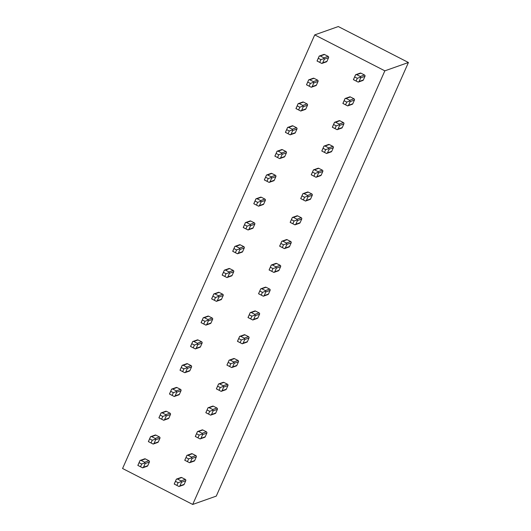 <?xml version="1.0" encoding="UTF-8"?>
<svg xmlns="http://www.w3.org/2000/svg" width="531" height="531" viewBox="0 0 531 531"><rect width="100%" height="100%" fill="white"/><g stroke="black" fill="none" stroke-linecap="round" stroke-linejoin="round"><path stroke-width="0.8" d="M408.425 62.499L216.27 496.113L192.7 504.45L122.575 468.501L314.73 34.887L338.3 26.55L408.425 62.499L384.849 70.835L314.73 34.887M192.7 504.45L384.849 70.835M175.456 481.318L176.398 479.128L177.48 479.055L181.051 480.887L181.522 482.214L179.896 485.885L179.007 486.502L174.221 484.053L176.398 479.128L180.998 477.502A0.996 0.936 70.5 0 1 181.721 477.555L185.299 479.387A0.996 0.936 70.5 0 1 185.764 480.714L184.138 484.378A0.996 0.936 70.5 0 1 183.607 484.876L179.007 486.502L174.254 484.04L175.456 481.318L178.104 482.679L176.896 485.394M139.069 462.667L140.018 460.477L141.1 460.404L144.671 462.235L145.136 463.556L143.509 467.227L142.627 467.851L137.834 465.395L140.018 460.477L144.618 458.85A0.996 0.936 70.5 0 1 145.341 458.903L148.912 460.735A0.996 0.936 70.5 0 1 149.384 462.056L147.757 465.727A0.996 0.936 70.5 0 1 147.226 466.225L142.627 467.851L137.868 465.388L139.069 462.667L141.717 464.021L140.516 466.742M185.996 457.53L186.939 455.346L188.02 455.266L191.591 457.098L192.063 458.426L190.437 462.096L189.547 462.72L184.761 460.264L186.939 455.346L191.545 453.713A0.996 0.936 70.5 0 1 192.268 453.766L195.839 455.598A0.996 0.936 70.5 0 1 196.304 456.925L194.678 460.596A0.996 0.936 70.5 0 1 194.154 461.087L189.547 462.72L184.795 460.251L185.996 457.53L188.644 458.89L187.436 461.605M149.616 438.878L150.558 436.688L151.64 436.615L155.211 438.447L155.676 439.774L154.05 443.445L153.167 444.062L148.375 441.613L150.558 436.688L155.158 435.062A0.996 0.936 70.5 0 1 155.882 435.115L159.453 436.947A0.996 0.936 70.5 0 1 159.924 438.274L158.298 441.938A0.996 0.936 70.5 0 1 157.767 442.436L153.167 444.062L148.408 441.6L149.616 438.878L152.258 440.239L151.056 442.954M196.536 433.747L197.479 431.557L198.561 431.484L202.138 433.309L202.603 434.637L200.977 438.307L200.087 438.931L195.302 436.475L197.479 431.557L202.085 429.924A0.996 0.936 70.5 0 1 202.809 429.977L206.38 431.809A0.996 0.936 70.5 0 1 206.844 433.137L205.218 436.807A0.996 0.936 70.5 0 1 204.694 437.298L200.087 438.931L195.335 436.462L196.536 433.747L199.185 435.101L197.977 437.823M160.156 415.089L161.099 412.906L162.181 412.826L165.752 414.658L166.223 415.985L164.597 419.656L163.707 420.28L158.915 417.824L161.099 412.906L165.699 411.273A0.996 0.936 70.5 0 1 166.422 411.326L169.993 413.158A0.996 0.936 70.5 0 1 170.464 414.485L168.838 418.156A0.996 0.936 70.5 0 1 168.307 418.647L163.707 420.28L158.948 417.811L160.156 415.089L162.798 416.45L161.597 419.165M207.077 409.959L208.026 407.768L209.108 407.695L212.679 409.527L213.143 410.848L211.517 414.519L210.628 415.142L205.842 412.687L208.026 407.768L212.626 406.142A0.996 0.936 70.5 0 1 213.349 406.195L216.92 408.027A0.996 0.936 70.5 0 1 217.391 409.348L215.765 413.018A0.996 0.936 70.5 0 1 215.234 413.516L210.628 415.142L205.875 412.673L207.077 409.959L209.725 411.313L208.524 414.034M170.697 391.307L171.639 389.117L172.721 389.044L176.292 390.869L176.763 392.197L175.137 395.867L174.248 396.491L169.462 394.035L171.639 389.117L176.239 387.484A0.996 0.936 70.5 0 1 176.962 387.537L180.533 389.369A0.996 0.936 70.5 0 1 181.005 390.697L179.378 394.367A0.996 0.936 70.5 0 1 178.847 394.858L174.248 396.491L169.489 394.022L170.697 391.307L173.345 392.661L172.137 395.383M217.624 386.17L218.566 383.979L219.648 383.906L223.219 385.738L223.684 387.059L222.058 390.73L221.175 391.354L216.382 388.898L218.566 383.979L223.166 382.353A0.996 0.936 70.5 0 1 223.89 382.406L227.46 384.238A0.996 0.936 70.5 0 1 227.932 385.559L226.306 389.23A0.996 0.936 70.5 0 1 225.775 389.727L221.175 391.354L216.416 388.891L217.624 386.17L220.265 387.524L219.064 390.245M181.237 367.518L182.179 365.328L183.261 365.255L186.832 367.087L187.304 368.408L185.677 372.078L184.788 372.702L180.002 370.246L182.179 365.328L186.779 363.702A0.996 0.936 70.5 0 1 187.503 363.755L191.08 365.587A0.996 0.936 70.5 0 1 191.545 366.908L189.919 370.578A0.996 0.936 70.5 0 1 189.388 371.076L184.788 372.702L180.036 370.233L181.237 367.518L183.885 368.872L182.677 371.594M228.164 362.381L229.107 360.191L230.189 360.118L233.759 361.95L234.231 363.277L232.605 366.941L231.715 367.565L226.923 365.109L229.107 360.191L233.706 358.564A0.996 0.936 70.5 0 1 234.43 358.617L238.001 360.449A0.996 0.936 70.5 0 1 238.472 361.77L236.846 365.441A0.996 0.936 70.5 0 1 236.315 365.939L231.715 367.565L226.956 365.102L228.164 362.381L230.806 363.742L229.604 366.456M191.777 343.73L192.72 341.539L193.802 341.466L197.373 343.298L197.844 344.619L196.218 348.29L195.328 348.913L190.543 346.458L192.72 341.539L197.326 339.913A0.996 0.936 70.5 0 1 198.043 339.966L201.621 341.798A0.996 0.936 70.5 0 1 202.085 343.119L200.459 346.789A0.996 0.936 70.5 0 1 199.935 347.287L195.328 348.913L190.576 346.451L191.777 343.73L194.426 345.084L193.218 347.805M238.704 338.592L239.647 336.402L240.729 336.329L244.3 338.161L244.771 339.488L243.145 343.159L242.255 343.776L237.463 341.327L239.647 336.402L244.247 334.776A0.996 0.936 70.5 0 1 244.97 334.829L248.541 336.661A0.996 0.936 70.5 0 1 249.012 337.988L247.386 341.659A0.996 0.936 70.5 0 1 246.855 342.15L242.255 343.776L237.496 341.314L238.704 338.592L241.346 339.953L240.145 342.668M202.318 319.941L203.26 317.75L204.342 317.677L207.92 319.509L208.384 320.837L206.758 324.501L205.869 325.125L201.083 322.669L203.26 317.75L207.867 316.124A0.996 0.936 70.5 0 1 208.59 316.177L212.161 318.009A0.996 0.936 70.5 0 1 212.626 319.33L210.999 323.001A0.996 0.936 70.5 0 1 210.475 323.498L205.869 325.125L201.116 322.662L202.318 319.941L204.966 321.301L203.758 324.016M249.245 314.81L250.187 312.62L251.269 312.54L254.84 314.372L255.311 315.699L253.685 319.37L252.796 319.994L248.01 317.538L250.187 312.62L254.787 310.987A0.996 0.936 70.5 0 1 255.511 311.04L259.082 312.872A0.996 0.936 70.5 0 1 259.553 314.199L257.927 317.87A0.996 0.936 70.5 0 1 257.396 318.361L252.796 319.994L248.037 317.525L249.245 314.81L251.893 316.164L250.685 318.879M212.858 296.152L213.807 293.962L214.882 293.889L218.46 295.721L218.925 297.048L217.298 300.719L216.409 301.336L211.623 298.887L213.807 293.962L218.407 292.335A0.996 0.936 70.5 0 1 219.13 292.389L222.701 294.22A0.996 0.936 70.5 0 1 223.173 295.548L221.54 299.219A0.996 0.936 70.5 0 1 221.015 299.71L216.409 301.336L211.657 298.873L212.858 296.152L215.506 297.513L214.305 300.227M259.785 291.021L260.728 288.831L261.81 288.758L265.381 290.59L265.852 291.911L264.226 295.581L263.336 296.205L258.551 293.749L260.728 288.831L265.334 287.205A0.996 0.936 70.5 0 1 266.051 287.258L269.629 289.083A0.996 0.936 70.5 0 1 270.093 290.411L268.467 294.081A0.996 0.936 70.5 0 1 267.936 294.579L263.336 296.205L258.584 293.736L259.785 291.021L262.433 292.375L261.225 295.097M223.405 272.363L224.347 270.179L225.429 270.1L229 271.932L229.465 273.259L227.839 276.93L226.956 277.554L222.164 275.098L224.347 270.179L228.947 268.547A0.996 0.936 70.5 0 1 229.671 268.6L233.242 270.432A0.996 0.936 70.5 0 1 233.713 271.759L232.087 275.43A0.996 0.936 70.5 0 1 231.556 275.921L226.956 277.554L222.197 275.085L223.405 272.363L226.047 273.724L224.845 276.439M270.325 267.232L271.268 265.042L272.35 264.969L275.921 266.801L276.392 268.122L274.766 271.792L273.877 272.416L269.091 269.96L271.268 265.042L275.874 263.416A0.996 0.936 70.5 0 1 276.598 263.469L280.169 265.301A0.996 0.936 70.5 0 1 280.633 266.622L279.007 270.292A0.996 0.936 70.5 0 1 278.483 270.79L273.877 272.416L269.124 269.947L270.325 267.232L272.974 268.586L271.766 271.308M233.945 248.581L234.888 246.391L235.97 246.318L239.541 248.15L240.012 249.47L238.379 253.141L237.496 253.765L232.704 251.309L234.888 246.391L239.488 244.764A0.996 0.936 70.5 0 1 240.211 244.818L243.782 246.643A0.996 0.936 70.5 0 1 244.253 247.97L242.627 251.641A0.996 0.936 70.5 0 1 242.096 252.139L237.496 253.765L232.737 251.296L233.945 248.581L236.587 249.935L235.386 252.656M280.866 243.444L281.808 241.253L282.89 241.18L286.468 243.012L286.932 244.333L285.306 248.004L284.417 248.627L279.631 246.172L281.808 241.253L286.415 239.627A0.996 0.936 70.5 0 1 287.138 239.68L290.709 241.512A0.996 0.936 70.5 0 1 291.174 242.833L289.548 246.503A0.996 0.936 70.5 0 1 289.023 247.001L284.417 248.627L279.664 246.165L280.866 243.444L283.514 244.798L282.306 247.519M244.486 224.792L245.428 222.602L246.51 222.529L250.081 224.361L250.552 225.682L248.926 229.352L248.037 229.976L243.244 227.52L245.428 222.602L250.028 220.976A0.996 0.936 70.5 0 1 250.751 221.029L254.322 222.861A0.996 0.936 70.5 0 1 254.794 224.182L253.168 227.852A0.996 0.936 70.5 0 1 252.637 228.35L248.037 229.976L243.278 227.507L244.486 224.792L247.127 226.146L245.926 228.868M291.406 219.655L292.355 217.464L293.437 217.391L297.008 219.223L297.473 220.551L295.847 224.221L294.964 224.839L290.172 222.389L292.355 217.464L296.955 215.838A0.996 0.936 70.5 0 1 297.679 215.891L301.25 217.723A0.996 0.936 70.5 0 1 301.721 219.051L300.095 222.715A0.996 0.936 70.5 0 1 299.564 223.212L294.964 224.839L290.205 222.376L291.406 219.655L294.055 221.015L292.853 223.73M255.026 201.003L255.969 198.813L257.05 198.74L260.621 200.572L261.093 201.893L259.467 205.563L258.577 206.187L253.791 203.731L255.969 198.813L260.568 197.187A0.996 0.936 70.5 0 1 261.292 197.24L264.863 199.072A0.996 0.936 70.5 0 1 265.334 200.393L263.708 204.063A0.996 0.936 70.5 0 1 263.177 204.561L258.577 206.187L253.818 203.725L255.026 201.003L257.674 202.357L256.466 205.079M301.953 195.866L302.896 193.682L303.978 193.603L307.549 195.435L308.013 196.762L306.387 200.433L305.504 201.057L300.712 198.601L302.896 193.682L307.495 192.049A0.996 0.936 70.5 0 1 308.219 192.103L311.79 193.934A0.996 0.936 70.5 0 1 312.261 195.262L310.635 198.933A0.996 0.936 70.5 0 1 310.104 199.424L305.504 201.057L300.745 198.587L301.953 195.866L304.595 197.227L303.393 199.941M265.566 177.215L266.509 175.024L267.591 174.951L271.162 176.783L271.633 178.111L270.007 181.781L269.117 182.398L264.332 179.949L266.509 175.024L271.115 173.398A0.996 0.936 70.5 0 1 271.832 173.451L275.41 175.283A0.996 0.936 70.5 0 1 275.874 176.611L274.248 180.274A0.996 0.936 70.5 0 1 273.717 180.772L269.117 182.398L264.365 179.936L265.566 177.215L268.215 178.575L267.007 181.29M312.493 172.084L313.436 169.893L314.518 169.82L318.089 171.646L318.56 172.973L316.934 176.644L316.045 177.268L311.252 174.812L313.436 169.893L318.036 168.261A0.996 0.936 70.5 0 1 318.759 168.314L322.33 170.146A0.996 0.936 70.5 0 1 322.802 171.473L321.175 175.144A0.996 0.936 70.5 0 1 320.644 175.635L316.045 177.268L311.285 174.799L312.493 172.084L315.135 173.438L313.934 176.159M276.107 153.426L277.049 151.242L278.131 151.162L281.702 152.994L282.173 154.322L280.547 157.992L279.658 158.616L274.872 156.16L277.049 151.242L281.656 149.609A0.996 0.936 70.5 0 1 282.379 149.662L285.95 151.494A0.996 0.936 70.5 0 1 286.415 152.822L284.789 156.492A0.996 0.936 70.5 0 1 284.264 156.984L279.658 158.616L274.905 156.147L276.107 153.426L278.755 154.786L277.547 157.501M323.034 148.295L323.976 146.105L325.058 146.032L328.629 147.864L329.101 149.184L327.474 152.855L326.585 153.479L321.799 151.023L323.976 146.105L328.576 144.478A0.996 0.936 70.5 0 1 329.3 144.532L332.871 146.364A0.996 0.936 70.5 0 1 333.342 147.684L331.716 151.355A0.996 0.936 70.5 0 1 331.185 151.853L326.585 153.479L321.826 151.01L323.034 148.295L325.676 149.649L324.474 152.37M286.647 129.644L287.59 127.453L288.672 127.38L292.249 129.206L292.714 130.533L291.088 134.204L290.198 134.828L285.412 132.372L287.59 127.453L292.196 125.82A0.996 0.936 70.5 0 1 292.92 125.874L296.49 127.706A0.996 0.936 70.5 0 1 296.955 129.033L295.329 132.704A0.996 0.936 70.5 0 1 294.805 133.195L290.198 134.828L285.446 132.358L286.647 129.644L289.295 130.998L288.087 133.719M333.574 124.506L334.517 122.316L335.599 122.243L339.17 124.075L339.641 125.396L338.015 129.066L337.125 129.69L332.34 127.234L334.517 122.316L339.117 120.69A0.996 0.936 70.5 0 1 339.84 120.743L343.418 122.575A0.996 0.936 70.5 0 1 343.882 123.896L342.256 127.566A0.996 0.936 70.5 0 1 341.725 128.064L337.125 129.69L332.366 127.228L333.574 124.506L336.223 125.86L335.015 128.582M297.187 105.855L298.137 103.664L299.219 103.591L302.789 105.423L303.254 106.744L301.628 110.415L300.745 111.039L295.953 108.583L298.137 103.664L302.736 102.038A0.996 0.936 70.5 0 1 303.46 102.091L307.031 103.923A0.996 0.936 70.5 0 1 307.502 105.244L305.876 108.915A0.996 0.936 70.5 0 1 305.345 109.413L300.745 111.039L295.986 108.57L297.187 105.855L299.836 107.209L298.634 109.93M344.115 100.717L345.057 98.527L346.139 98.454L349.71 100.286L350.181 101.613L348.555 105.277L347.666 105.901L342.88 103.445L345.057 98.527L349.663 96.901A0.996 0.936 70.5 0 1 350.38 96.954L353.958 98.786A0.996 0.936 70.5 0 1 354.423 100.107L352.796 103.777A0.996 0.936 70.5 0 1 352.272 104.275L347.666 105.901L342.913 103.439L344.115 100.717L346.763 102.078L345.555 104.793M307.734 82.066L308.677 79.876L309.759 79.803L313.33 81.635L313.794 82.955L312.168 86.626L311.285 87.25L306.493 84.794L308.677 79.876L313.277 78.249A0.996 0.936 70.5 0 1 314 78.303L317.571 80.135A0.996 0.936 70.5 0 1 318.042 81.455L316.416 85.126A0.996 0.936 70.5 0 1 315.885 85.624L311.285 87.25L306.526 84.787L307.734 82.066L310.376 83.42L309.175 86.141M354.655 76.929L355.597 74.738L356.679 74.665L360.257 76.497L360.722 77.825L359.095 81.495L358.206 82.113L353.42 79.663L355.597 74.738L360.204 73.112A0.996 0.936 70.5 0 1 360.927 73.165L364.498 74.997A0.996 0.936 70.5 0 1 364.963 76.325L363.337 79.995A0.996 0.936 70.5 0 1 362.812 80.486L358.206 82.113L353.454 79.65L354.655 76.929L357.303 78.289L356.095 81.004M318.275 58.277L319.217 56.087L320.299 56.014L323.87 57.846L324.341 59.173L322.715 62.837L321.826 63.461L317.034 61.005L319.217 56.087L323.817 54.461A0.996 0.936 70.5 0 1 324.541 54.514L328.112 56.346A0.996 0.936 70.5 0 1 328.583 57.667L326.957 61.337A0.996 0.936 70.5 0 1 326.426 61.835L321.826 63.461L317.067 60.999L318.275 58.277L320.916 59.638L319.715 62.353M181.19 481.584L178.104 482.679M144.804 462.932L141.717 464.021M191.731 457.795L188.644 458.89M155.344 439.144L152.258 440.239M202.271 434.013L199.185 435.101M165.884 415.355L162.798 416.45M212.812 410.224L209.725 411.313M176.425 391.573L173.345 392.661M223.352 386.435L220.265 387.524M186.972 367.784L183.885 368.872M233.892 362.646L230.806 363.742M197.512 343.995L194.426 345.084M244.433 338.858L241.346 339.953M208.052 320.206L204.966 321.301M254.973 315.069L251.893 316.164M218.593 296.417L215.506 297.513M265.52 291.287L262.433 292.375M229.133 272.629L226.047 273.724M276.06 267.498L272.974 268.586M239.673 248.847L236.587 249.935M286.601 243.709L283.514 244.798M250.214 225.058L247.127 226.146M297.141 219.92L294.055 221.015M260.754 201.269L257.674 202.357M307.681 196.131L304.595 197.227M271.301 177.48L268.215 178.575M318.222 172.349L315.135 173.438M281.842 153.691L278.755 154.786M328.762 148.561L325.676 149.649M292.382 129.909L289.295 130.998M339.302 124.772L336.223 125.86M302.922 106.12L299.836 107.209M349.849 100.983L346.763 102.078M313.463 82.332L310.376 83.42M360.39 77.194L357.303 78.289M324.003 58.543L320.916 59.638M181.721 477.555L177.48 479.055M185.764 480.714L181.522 482.214M185.299 479.387L181.051 480.887M149.384 462.056L145.136 463.556M148.912 460.735L144.671 462.235M145.341 458.903L141.1 460.404M147.757 465.727L143.509 467.227M184.138 484.378L179.896 485.885M192.268 453.766L188.02 455.266M196.304 456.925L192.063 458.426M195.839 455.598L191.591 457.098M159.924 438.274L155.676 439.774M159.453 436.947L155.211 438.447M155.882 435.115L151.64 436.615M158.298 441.938L154.05 443.445M194.678 460.596L190.437 462.096M202.809 429.977L198.561 431.484M206.844 433.137L202.603 434.637M206.38 431.809L202.138 433.309M170.464 414.485L166.223 415.985M169.993 413.158L165.752 414.658M166.422 411.326L162.181 412.826M168.838 418.156L164.597 419.656M205.218 436.807L200.977 438.307M213.349 406.195L209.108 407.695M217.391 409.348L213.143 410.848M216.92 408.027L212.679 409.527M181.005 390.697L176.763 392.197M180.533 389.369L176.292 390.869M176.962 387.537L172.721 389.044M179.378 394.367L175.137 395.867M215.765 413.018L211.517 414.519M223.89 382.406L219.648 383.906M227.932 385.559L223.684 387.059M227.46 384.238L223.219 385.738M191.545 366.908L187.304 368.408M191.08 365.587L186.832 367.087M187.503 363.755L183.261 365.255M189.919 370.578L185.677 372.078M226.306 389.23L222.058 390.73M234.43 358.617L230.189 360.118M238.472 361.77L234.231 363.277M238.001 360.449L233.759 361.95M202.085 343.119L197.844 344.619M201.621 341.798L197.373 343.298M198.043 339.966L193.802 341.466M200.459 346.789L196.218 348.29M236.846 365.441L232.605 366.941M244.97 334.829L240.729 336.329M249.012 337.988L244.771 339.488M248.541 336.661L244.3 338.161M212.626 319.33L208.384 320.837M212.161 318.009L207.92 319.509M208.59 316.177L204.342 317.677M210.999 323.001L206.758 324.501M247.386 341.659L243.145 343.159M255.511 311.04L251.269 312.54M259.553 314.199L255.311 315.699M259.082 312.872L254.84 314.372M223.173 295.548L218.925 297.048M222.701 294.22L218.46 295.721M219.13 292.389L214.882 293.889M221.54 299.219L217.298 300.719M257.927 317.87L253.685 319.37M266.051 287.258L261.81 288.758M270.093 290.411L265.852 291.911M269.629 289.083L265.381 290.59M233.713 271.759L229.465 273.259M233.242 270.432L229 271.932M229.671 268.6L225.429 270.1M232.087 275.43L227.839 276.93M268.467 294.081L264.226 295.581M276.598 263.469L272.35 264.969M280.633 266.622L276.392 268.122M280.169 265.301L275.921 266.801M244.253 247.97L240.012 249.47M243.782 246.643L239.541 248.15M240.211 244.818L235.97 246.318M242.627 251.641L238.379 253.141M279.007 270.292L274.766 271.792M287.138 239.68L282.89 241.18M291.174 242.833L286.932 244.333M290.709 241.512L286.468 243.012M254.794 224.182L250.552 225.682M254.322 222.861L250.081 224.361M250.751 221.029L246.51 222.529M253.168 227.852L248.926 229.352M289.548 246.503L285.306 248.004M297.679 215.891L293.437 217.391M301.721 219.051L297.473 220.551M301.25 217.723L297.008 219.223M265.334 200.393L261.093 201.893M264.863 199.072L260.621 200.572M261.292 197.24L257.05 198.74M263.708 204.063L259.467 205.563M300.095 222.715L295.847 224.221M308.219 192.103L303.978 193.603M312.261 195.262L308.013 196.762M311.79 193.934L307.549 195.435M275.874 176.611L271.633 178.111M275.41 175.283L271.162 176.783M271.832 173.451L267.591 174.951M274.248 180.274L270.007 181.781M310.635 198.933L306.387 200.433M318.759 168.314L314.518 169.82M322.802 171.473L318.56 172.973M322.33 170.146L318.089 171.646M286.415 152.822L282.173 154.322M285.95 151.494L281.702 152.994M282.379 149.662L278.131 151.162M284.789 156.492L280.547 157.992M321.175 175.144L316.934 176.644M329.3 144.532L325.058 146.032M333.342 147.684L329.101 149.184M332.871 146.364L328.629 147.864M296.955 129.033L292.714 130.533M296.49 127.706L292.249 129.206M292.92 125.874L288.672 127.38M295.329 132.704L291.088 134.204M331.716 151.355L327.474 152.855M339.84 120.743L335.599 122.243M343.882 123.896L339.641 125.396M343.418 122.575L339.17 124.075M307.502 105.244L303.254 106.744M307.031 103.923L302.789 105.423M303.46 102.091L299.219 103.591M305.876 108.915L301.628 110.415M342.256 127.566L338.015 129.066M350.38 96.954L346.139 98.454M354.423 100.107L350.181 101.613M353.958 98.786L349.71 100.286M318.042 81.455L313.794 82.955M317.571 80.135L313.33 81.635M314 78.303L309.759 79.803M316.416 85.126L312.168 86.626M352.796 103.777L348.555 105.277M360.927 73.165L356.679 74.665M364.963 76.325L360.722 77.825M364.498 74.997L360.257 76.497M328.583 57.667L324.341 59.173M328.112 56.346L323.87 57.846M324.541 54.514L320.299 56.014M326.957 61.337L322.715 62.837M363.337 79.995L359.095 81.495"/></g></svg>
